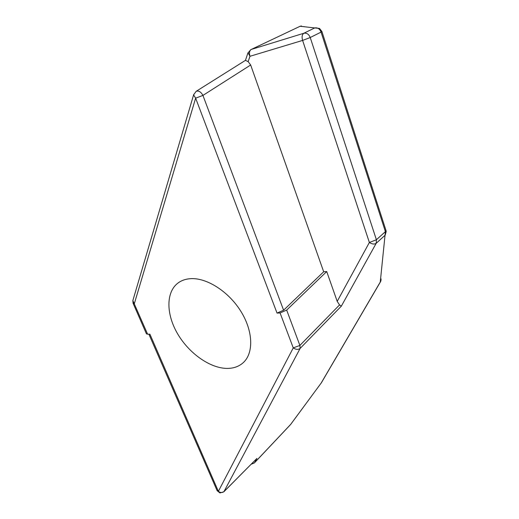 <?xml version="1.0" encoding="UTF-8"?>
<svg xmlns="http://www.w3.org/2000/svg" width="519" height="519" viewBox="0 0 519 519"><rect width="100%" height="100%" fill="white"/><g stroke="black" fill="none" stroke-linecap="round" stroke-linejoin="round"><path stroke-width="0.78" d="M304.432 26.703L300.125 26.261L251.235 49.454L303.816 33.261L314.735 27.935L300.125 26.261L251.235 49.454C249.444 50.68 249.016 52.964 249.963 56.292L248.004 52.711M190.025 278.709C185.439 279.099 181.494 280.487 178.192 282.881C165.892 291.886 166.048 313.82 177.355 333.367C188.592 352.946 209.553 368.081 226.725 368.412C233.291 368.503 238.746 366.628 243.113 362.787C253.849 353.29 253.291 331.128 240.764 311.166C228.328 291.178 206.153 277.282 190.025 278.709M216.968 490.319L218.369 491.35L149.9 334.158L147.617 334.204L146.397 333.723M323.681 271.774L283.595 310.213L277.029 313.08L280.078 312.963L286.663 310.09L299.891 345.427L339.536 304.932L337.207 301.37L369.366 242.483L302.609 40.424L249.963 56.292L248.16 61.625L250.664 64.998L323.681 271.774L326.717 271.547L337.207 301.37M326.717 271.547L286.663 310.09M386.032 230.611L386.214 231.5L385.189 235.146L376.197 243.294L341.353 306.132L300.144 348.392C298.204 349.825 295.908 349.657 293.261 347.892L218.369 491.35C220.491 492.855 222.411 492.888 224.143 491.435L256.937 458.394L254.563 462.669L290.809 424.25L321.462 382.652L380.602 281.59L381.121 278.975M277.029 313.08L195.637 98.162L193.6 94.893L193.762 94.335M133.026 299.976L132.845 300.592L147.617 334.204M251.825 463.616L254.362 462.948L290.51 424.613L321.131 383.113L380.265 282.031L385.403 231.636L321.066 32.113L310.226 37.524L376.398 239.752L385.403 231.636L385.948 230.358L321.923 31.575M148.882 334.178L217.137 490.702L219.959 492.946L223.871 491.785L256.937 458.394M223.871 491.785L300.144 348.392L299.891 345.427L293.261 347.892L280.078 312.963M376.197 243.294C374.407 244.494 372.129 244.222 369.366 242.483L376.398 239.752L376.197 243.294M341.353 306.132L339.536 304.932M248.16 61.625L245.448 60.366L247.874 53.107L250.807 49.623M250.664 64.998L202.935 95.412C200.924 91.805 198.66 90.442 196.143 91.331L193.6 94.893L132.845 300.592L133.078 303.258M319.516 28.428L314.735 27.935C317.583 27.423 319.698 28.817 321.066 32.113L321.897 31.503L319.516 28.428M283.595 310.213L202.935 95.412L195.637 98.162L134.311 303.732L133.182 303.492L146.488 333.944M302.609 40.424L310.226 37.524C308.824 34.176 306.69 32.755 303.816 33.261C302.064 34.514 301.662 36.901 302.609 40.424M301.455 25.963L299.703 26.43M380.602 281.59L381.017 280.552M245.481 60.34L196.143 91.331M251.261 464.187L254.362 462.948M290.51 424.613L290.809 424.25"/></g></svg>
